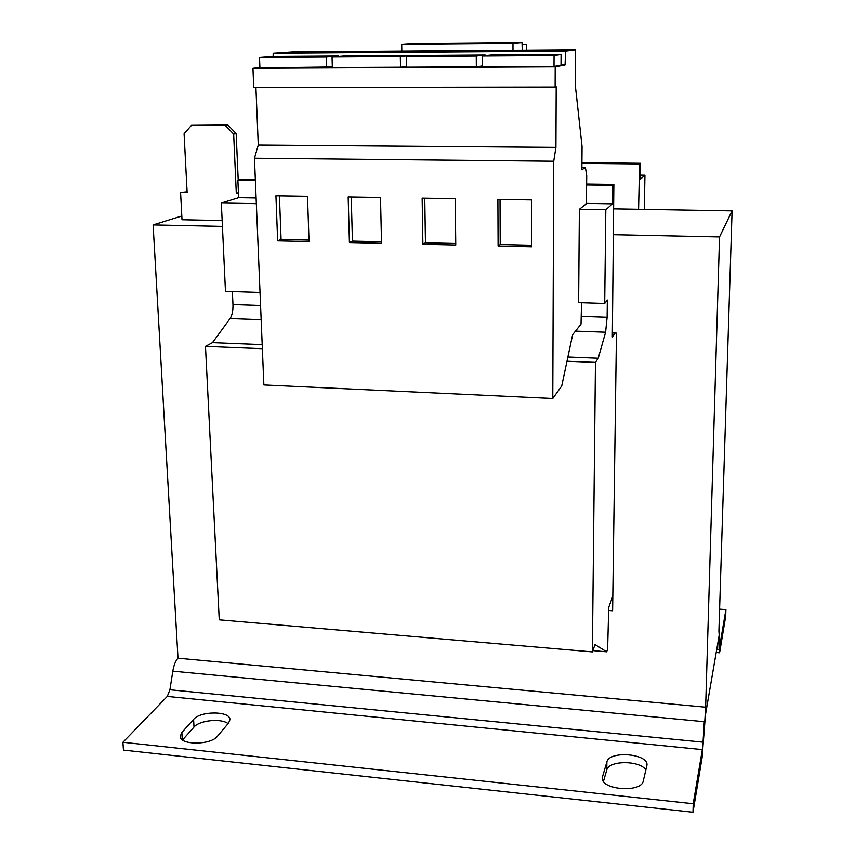 <?xml version="1.0" encoding="UTF-8"?>
<svg xmlns="http://www.w3.org/2000/svg" width="855" height="855" viewBox="0 0 855 855"><rect width="100%" height="100%" fill="white"/><g stroke="black" fill="none" stroke-linecap="round" stroke-linejoin="round"><path stroke-width="1.28" d="M486.174 43.68L509.046 43.135L486.174 43.68M430.749 44.15L454.058 43.584L430.749 44.15M464.917 50.776L434.383 51.631L484.176 51.033L464.917 50.776M537.357 50.242L507.603 51.076L558.058 50.52L537.357 50.242M394.091 51.3L362.787 52.176L412.046 51.535L394.091 51.3M324.836 51.802L292.741 52.7L341.573 52.027L324.836 51.802M181.816 215.984L153.109 224.918L178 658.19L705.642 707.203L719.536 236.942L732.083 210.854L718.916 630.937L719.867 645.172L725.916 609.615L719.6 609.123M612.383 332.99L616.466 333.129L612.608 611.079L608.696 610.769M256.34 203.629L221.338 203.02L225.474 291.363L260.027 292.463M232.368 291.587L232.966 304.54C233.116 310.664 232.154 315.345 230.081 318.562L212.478 342.663L205.478 346.393L219.254 619.822L592.376 651.895L595.048 644.606L606.687 651.799L592.846 650.612M644.339 209.347L644.948 175.211L640.235 175.147M606.687 651.799L607.627 649.063L608.739 607.307L612.811 596.224M644.948 175.211L640.16 179.432L640.438 163.262L581.924 162.664M640.438 163.262L639.593 163.936L581.924 163.337M639.593 163.936L638.589 209.251M614.959 333.076L612.33 337.03L613.869 184.413L586.626 184.039M255.346 179.582L240.768 179.39L237.882 180.191L238.652 197.655L221.338 203.02M613.869 184.413L612.757 185.289L586.615 184.936M255.378 180.426L237.882 180.191M612.757 185.289L612.511 203.811L586.402 203.372M256.105 197.943L238.652 197.655M581.539 302.723L581.026 324.12L572.636 334.69L561.735 385.947L552.779 398.505L553.73 161.2L555.932 147.327L556.199 86.697L555.119 86.975L555.205 66.786L565.08 64.916L565.55 51.15L575.543 49.793L575.287 85.126L582.063 146.429L581.87 169.75L585.429 167.495L586.722 175.767L586.402 203.725L579.38 209.24L578.632 302.627L604.699 303.461L607.339 300.03L607.125 317.269L605.607 332.21L598.233 358.245L567.891 357.016M612.511 203.811L605.821 209.699L579.38 209.24M605.821 209.699L604.699 303.461M262.196 344.661L212.478 342.663M598.233 358.245L595.465 362.402L566.993 361.238M262.357 348.722L205.478 346.393M595.465 362.402L592.376 651.895M703.494 742.717L703.034 742.161L702.34 749.611L167.27 696.43L122.917 742.268L123.451 750.113L692.978 812.25L702.105 757.605L705.407 715.122L718.692 638.076L719.162 649.725L716.714 649.522M169.91 689.782L703.034 742.161L704.274 721.706L172.817 671.154L169.91 689.782L167.27 696.43M705.642 707.203L704.723 722.368M172.817 671.154C173.854 665.105 175.574 660.787 178 658.19M122.917 742.268L693.223 803.753L702.34 749.611M692.978 812.25L693.223 803.753M228.071 723.64C221.424 718.072 199.45 720.241 194.01 727.049L182.553 739.938M645.888 770.099C640.513 760.266 608.675 760.181 606.783 769.981L603.47 781.374M181.859 732.468L193.593 719.408C200.476 710.751 230.401 710.933 229.952 719.632L228.606 723.009L217.469 736.208C210.864 745.271 179.732 745.314 180.266 736.273L181.859 732.468L182.275 739.725M602.54 776.693L606.89 761.891C609.22 750.519 648.111 753.49 646.989 765.022L643.291 780.978C641.56 793.023 600.98 790.009 602.337 778.007L602.508 779.343M725.916 609.615L725.703 616.231L719.814 651.542L719.472 652.76L719.162 649.725L719.707 643.644M401.829 51.076L401.7 44.492L413.756 43.68L522.02 42.75L522.277 50.178M512.989 50.253L512.979 43.562L522.02 42.75M401.7 44.492L512.979 43.562M522.084 44.46L526.338 44.428L522.095 44.834M526.338 50.156L526.338 44.428M255.923 87.456L258.274 145.008L254.459 158.207L263.864 384.942L552.779 398.505M259.909 67.588L252.952 68.218L253.743 87.456L555.119 86.975M575.543 49.793L293.479 51.866L273.194 53.256L273.13 56.462M406.328 56.516L416.898 55.49L485.159 55.03L476.256 56.067L406.328 56.516L406.52 67.118L476.342 66.776L482.477 65.878M555.205 66.786L252.952 68.218M565.08 64.916L561.019 64.937M482.412 56.024L482.487 66.754L554.019 66.401L561.019 65.098L561.072 54.528L554.061 55.554L482.412 56.024L491.165 54.987L561.072 54.528M565.55 51.15L273.194 53.256M555.932 147.327L258.274 145.008M553.73 161.2L254.459 158.207M531.799 199.899L497.888 199.354L498.102 246.005L531.767 246.796L531.799 199.899M455.245 198.67L422.146 198.136L422.883 244.252L455.758 245.011L455.245 198.67M585.429 167.495L581.892 167.452M332.05 56.996L344.341 55.97L411.031 55.522L400.322 56.558L332.05 56.996L332.349 67.47L400.525 67.15L406.51 66.423M259.503 57.477L273.45 56.441L338.612 56.013L326.183 57.039L259.503 57.477L259.92 67.823L332.339 66.893M380.507 197.473L348.177 196.949L349.428 242.531L381.533 243.28L380.507 197.473M307.511 196.297L275.93 195.795L277.661 240.854L309.029 241.58L307.511 196.297M400.525 67.15L400.322 56.558M411.041 56.056L411.031 55.522M326.492 67.502L326.183 57.039M476.342 66.776L476.256 56.067M485.17 55.703L485.159 55.03M554.019 66.401L554.061 55.554M613.687 208.823L732.083 210.854M153.109 224.918L222.439 226.393M613.495 234.698L719.536 236.942M222.161 220.558L182.019 219.746L180.576 192.428L187.138 192.535L184.092 133.765L191.477 125.322L227.89 125.012L191.477 125.322M227.89 125.012L236.162 133.562L238.214 180.095M187.106 191.755L180.576 192.428M238.46 193.337L236.301 193.305L233.661 134.064L225.346 125.471M238.438 192.664L236.301 193.305M236.162 133.562L233.661 134.064M279.425 195.848L281.081 239.443L308.986 240.095M281.081 239.443L277.661 240.854M351.245 197.003L352.431 241.099L381.501 241.773M352.431 241.099L349.428 242.531M424.753 198.178L425.459 242.788L455.736 243.493M425.459 242.788L422.883 244.252M500.025 199.386L500.218 244.519L531.767 245.246M500.218 244.519L498.102 246.005M260.572 305.481L232.966 304.54M607.125 317.269L581.421 316.393M605.607 332.21L575.479 331.12M261.16 319.695L230.081 318.562M718.531 639.016L719.568 632.957M606.783 769.981L606.89 761.891M194.01 727.049L193.593 719.408M716.201 652.493L719.418 652.76"/></g></svg>
